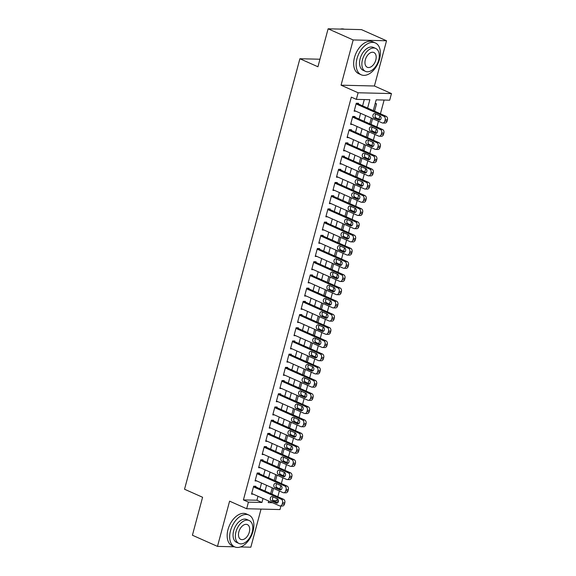 <?xml version="1.0" encoding="UTF-8"?>
<svg xmlns="http://www.w3.org/2000/svg" width="576" height="576" viewBox="0 0 576 576"><rect width="100%" height="100%" fill="white"/><g stroke="black" fill="none" stroke-linecap="round" stroke-linejoin="round"><path stroke-width="0.86" d="M280.958 505.987L280.001 509.558L246.65 508.738L248.422 502.135L261.943 502.466L263.009 498.492M240.509 546.948L250.834 547.2L261.05 509.09M246.65 508.738L229.601 501.156L217.483 546.386L192.413 535.234L202.586 497.268L184.536 489.233L299.887 58.738L317.938 66.766L328.111 28.8L361.462 29.614L386.532 40.766L353.182 39.953L341.064 85.183L358.114 92.765L391.464 93.578L389.693 100.188L376.171 99.857L373.291 110.606M341.064 85.183L374.414 85.997L386.532 40.766M374.414 85.997L391.464 93.578M273.19 500.638L276.761 500.724L277.279 498.78M277.826 496.742L279.367 490.99M279.914 488.952L280.814 485.575M281.362 483.538L282.902 477.785M283.45 475.747L284.357 472.37M284.904 470.333L286.445 464.58M286.992 462.542L287.892 459.166M288.439 457.128L289.98 451.368M290.527 449.338L291.434 445.961M291.982 443.923L293.522 438.163M294.07 436.133L294.97 432.749M295.517 430.718L297.058 424.958M297.605 422.928L298.512 419.544M299.052 417.514L300.6 411.754M301.14 409.723L302.047 406.339M302.594 404.309L304.135 398.549M304.682 396.511L305.59 393.134M306.13 391.097L307.678 385.344M308.218 383.306L309.125 379.93M309.672 377.892L311.213 372.139M311.76 370.102L312.667 366.725M313.207 364.687L314.748 358.934M315.295 356.897L316.202 353.52M316.75 351.482L318.29 345.73M318.838 343.692L319.738 340.315M320.285 338.278L321.826 332.525M322.373 330.487L323.28 327.11M323.827 325.073L325.368 319.313M325.915 317.282L326.815 313.906M327.362 311.868L328.903 306.108M329.45 304.078L330.358 300.694M330.898 298.663L332.446 292.903M332.986 290.873L333.893 287.489M334.44 285.458L335.981 279.698M336.528 277.668L337.435 274.284M337.975 272.254L339.523 266.494M340.063 264.456L340.97 261.079M341.518 259.042L343.058 253.289M343.606 251.251L344.513 247.874M345.053 245.837L346.594 240.084M347.141 238.046L348.048 234.67M348.595 232.632L350.136 226.879M350.683 224.842L351.583 221.465M352.13 219.427L353.671 213.674M354.218 211.637L355.126 208.26M355.673 206.222L357.214 200.47M357.761 198.432L358.661 195.055M359.208 193.018L360.749 187.265M361.296 185.227L362.203 181.85M362.743 179.813L364.291 174.053M364.831 172.022L365.738 168.638M366.286 166.608L367.826 160.848M368.374 158.818L369.281 155.434M369.821 153.403L371.369 147.643M371.909 145.613L372.816 142.229M373.363 140.198L374.904 134.438M375.451 132.401L376.358 129.024M376.898 126.986L378.439 121.234M378.986 119.196L379.894 115.819M380.441 113.782L384.12 100.051M276.761 500.724L278.41 501.458M217.483 546.386L234.497 546.804M328.111 28.8L353.182 39.953M255.737 486.914L255.91 486.259L253.656 486.202L251.532 494.122L253.296 494.165M259.272 473.71L259.452 473.047L257.198 472.997L255.074 480.917L256.831 480.96M262.814 460.505L262.987 459.842L260.734 459.792L258.61 467.712L260.366 467.755M266.35 447.3L266.53 446.638L264.276 446.587L262.152 454.507L263.909 454.55M269.885 434.095L270.065 433.433L267.811 433.382L265.687 441.302L267.444 441.346M273.427 420.89L273.6 420.228L271.346 420.17L269.23 428.098L270.986 428.141M276.962 407.686L277.142 407.023L274.889 406.966L272.765 414.893L274.522 414.936M280.505 394.481L280.678 393.818L278.424 393.761L276.307 401.688L278.064 401.731M284.04 381.269L284.22 380.614L281.966 380.556L279.842 388.483L281.599 388.526M287.582 368.064L287.755 367.409L285.502 367.351L283.378 375.278L285.142 375.314M291.118 354.859L291.298 354.204L289.044 354.146L286.92 362.066L288.677 362.11M294.66 341.654L294.833 340.992L292.579 340.942L290.455 348.862L292.212 348.905M298.195 328.45L298.375 327.787L296.122 327.737L293.998 335.657L295.754 335.7M301.73 315.245L301.91 314.582L299.657 314.532L297.533 322.452L299.29 322.495M305.273 302.04L305.446 301.378L303.199 301.327L301.075 309.247L302.832 309.29M308.808 288.835L308.988 288.173L306.734 288.115L304.61 296.042L306.367 296.086M312.35 275.63L312.523 274.968L310.27 274.91L308.153 282.838L309.91 282.881M315.886 262.426L316.066 261.763L313.812 261.706L311.688 269.633L313.445 269.676M319.428 249.221L319.601 248.558L317.347 248.501L315.223 256.428L316.987 256.471M322.963 236.009L323.143 235.354L320.89 235.296L318.766 243.223L320.522 243.259M326.506 222.804L326.678 222.149L324.425 222.091L322.301 230.011L324.058 230.054M330.041 209.599L330.221 208.944L327.967 208.886L325.843 216.806L327.6 216.85M333.576 196.394L333.756 195.732L331.502 195.682L329.378 203.602L331.135 203.645M337.118 183.19L337.291 182.527L335.045 182.477L332.921 190.397L334.678 190.44M340.654 169.985L340.834 169.322L338.58 169.272L336.456 177.192L338.213 177.235M344.196 156.78L344.369 156.118L342.115 156.06L339.998 163.987L341.755 164.03M347.731 143.575L347.911 142.913L345.658 142.855L343.534 150.782L345.29 150.826M351.274 130.37L351.446 129.708L349.193 129.65L347.069 137.578L348.833 137.621M354.809 117.166L354.989 116.503L352.735 116.446L350.611 124.373L352.368 124.416M374.558 111.168L376.553 103.738L375.142 103.702M371.023 124.373L372.564 118.62M367.488 137.578L369.029 131.825M363.946 150.79L365.486 145.03M360.41 163.994L361.951 158.234M356.868 177.199L358.409 171.439M353.333 190.404L354.874 184.644M349.79 203.609L351.338 197.849M346.255 216.814L347.796 211.061M342.713 230.018L344.261 224.266M339.178 243.223L340.718 237.47M335.642 256.428L337.183 250.675M332.1 269.633L333.641 263.88M328.565 282.845L330.106 277.085M325.022 296.05L326.563 290.29M321.487 309.254L323.028 303.494M317.945 322.459L319.493 316.699M314.41 335.664L315.95 329.904M310.867 348.869L312.415 343.116M307.332 362.074L308.873 356.321M303.797 375.278L305.338 369.526M300.254 388.483L301.795 382.73M296.719 401.688L298.26 395.935M293.177 414.9L294.718 409.14M289.642 428.105L291.182 422.345M286.099 441.31L287.647 435.55M282.564 454.514L284.105 448.754M279.022 467.719L280.57 461.959M275.486 480.924L277.027 475.171M271.951 494.129L273.492 488.376M367.618 108.079L369.864 99.698L356.342 99.367L351.331 97.142L243.41 499.91L256.925 500.234L257.998 496.26M259.992 488.808L261.533 483.055M263.527 475.603L265.068 469.85M267.07 462.398L268.61 456.646M270.605 449.194L272.146 443.434M274.147 435.989L275.688 430.229M277.682 422.784L279.223 417.024M281.218 409.579L282.766 403.819M284.76 396.374L286.301 390.614M288.295 383.162L289.843 377.41M291.838 369.958L293.378 364.205M295.373 356.753L296.914 351M298.915 343.548L300.456 337.795M302.45 330.343L303.991 324.59M305.993 317.138L307.534 311.386M309.528 303.934L311.069 298.174M313.063 290.729L314.611 284.969M316.606 277.524L318.146 271.764M320.141 264.319L321.689 258.559M323.683 251.107L325.224 245.354M327.218 237.902L328.759 232.15M330.761 224.698L332.302 218.945M334.296 211.493L335.837 205.74M337.838 198.288L339.379 192.535M341.374 185.083L342.914 179.33M344.909 171.878L346.457 166.118M348.451 158.674L349.992 152.914M351.986 145.469L353.534 139.709M355.529 132.264L357.07 126.504M359.064 119.052L360.605 113.299M362.606 105.847L364.291 99.562M358.351 103.954L358.524 103.298L356.27 103.241L354.146 111.168L355.903 111.204M319.961 59.227L299.887 58.738M243.41 499.91L248.422 502.135M356.342 99.367L358.114 92.765M268.682 501.012L268.25 502.625L272.534 502.726M371.297 118.051L369.756 123.811M367.762 131.263L366.214 137.016M364.219 144.468L362.678 150.221M360.684 157.673L359.136 163.426M357.142 170.878L355.601 176.63M353.606 184.082L352.066 189.835M350.064 197.287L348.523 203.047M346.529 210.492L344.988 216.252M342.986 223.697L341.446 229.457M339.451 236.902L337.91 242.662M335.916 250.106L334.368 255.866M332.374 263.318L330.833 269.071M328.838 276.523L327.29 282.276M325.296 289.728L323.755 295.481M321.761 302.933L320.22 308.686M318.218 316.138L316.678 321.89M314.683 329.342L313.142 335.102M311.141 342.547L309.6 348.307M307.606 355.752L306.065 361.512M304.07 368.957L302.522 374.717M300.528 382.162L298.987 387.922M296.993 395.374L295.445 401.126M293.45 408.578L291.91 414.331M289.915 421.783L288.374 427.536M286.373 434.988L284.832 440.741M282.838 448.193L281.297 453.946M279.295 461.398L277.754 467.158M275.76 474.602L274.219 480.362M272.225 487.807L270.677 493.567M265.003 491.04L266.544 485.287M268.546 477.835L270.086 472.082M272.081 464.63L273.622 458.87M275.623 451.426L277.164 445.666M279.158 438.221L280.699 432.461M282.694 425.016L284.242 419.256M286.236 411.804L287.777 406.051M289.771 398.599L291.319 392.846M293.314 385.394L294.854 379.642M296.849 372.19L298.39 366.437M300.391 358.985L301.932 353.232M303.926 345.78L305.467 340.027M307.469 332.575L309.01 326.815M311.004 319.37L312.545 313.61M314.539 306.166L316.087 300.406M318.082 292.961L319.622 287.201M321.617 279.756L323.165 273.996M325.159 266.544L326.7 260.791M328.694 253.339L330.235 247.586M332.237 240.134L333.778 234.382M335.772 226.93L337.313 221.177M339.314 213.725L340.855 207.972M342.85 200.52L344.39 194.76M346.385 187.315L347.933 181.555M349.927 174.11L351.468 168.35M353.462 160.906L355.01 155.146M357.005 147.701L358.546 141.941M360.54 134.489L362.081 128.736M364.082 121.284L365.623 115.531M256.925 500.234L261.943 502.466M356.098 103.903L383.875 116.258A2.786 2.124 -88.6 0 1 385.171 119.794L384.818 121.111A2.786 2.124 -88.6 0 1 382.745 123.012A2.786 2.124 -88.6 0 1 382.104 122.861L354.326 110.506M382.745 123.012L384.998 123.062A2.786 2.124 91.4 0 0 387.072 121.169L387.425 119.851A2.786 2.124 91.4 0 0 386.129 116.316L356.767 103.255M379.944 115.841A2.232 1.699 91.4 0 1 381.053 118.339A2.232 1.699 91.4 0 1 379.325 120.182A2.232 1.699 91.4 0 1 378.814 120.067L373.997 117.929A2.232 1.699 91.4 0 1 372.895 115.43A2.232 1.699 91.4 0 1 374.616 113.587A2.232 1.699 91.4 0 1 375.134 113.702L379.944 115.841M380.326 119.794L376.25 117.979A2.232 1.699 91.4 0 1 375.127 116.179A2.232 1.699 91.4 0 1 375.876 114.034M344.333 29.196A17.424 10.742 114 0 0 340.337 29.095M379.534 59.141A17.424 10.742 114 0 0 375.35 42.948A17.424 10.742 114 0 0 356.998 58.594A17.424 10.742 114 0 0 361.181 74.786A17.424 10.742 114 0 0 379.534 59.141M375.35 42.948L372.845 41.832A17.424 10.742 114 0 0 354.492 57.478A17.424 10.742 114 0 0 358.675 73.67L361.181 74.786M365.472 71.359L363.168 70.33A12.55 7.733 -66 0 1 360.158 58.666A12.55 7.733 -66 0 1 373.37 47.405L375.674 48.427A12.55 7.733 114 0 0 362.462 59.695A12.55 7.733 114 0 0 365.472 71.359A12.55 7.733 114 0 0 378.684 60.091A12.55 7.733 114 0 0 375.674 48.427M365.342 59.767A8.086 4.982 114 0 0 367.286 67.277A8.086 4.982 114 0 0 375.804 60.019A8.086 4.982 114 0 0 373.86 52.502A8.086 4.982 114 0 0 365.342 59.767M253.037 531.238A17.424 10.742 114 0 0 248.854 515.045A17.424 10.742 114 0 0 230.501 530.69A17.424 10.742 114 0 0 234.684 546.883A17.424 10.742 114 0 0 253.037 531.238M248.854 515.045L246.348 513.929A17.424 10.742 114 0 0 227.995 529.574A17.424 10.742 114 0 0 232.178 545.767L234.684 546.883M238.975 543.456L236.671 542.426A12.55 7.733 -66 0 1 233.654 530.762A12.55 7.733 -66 0 1 246.866 519.502L249.178 520.524A12.55 7.733 114 0 0 235.966 531.792A12.55 7.733 114 0 0 238.975 543.456A12.55 7.733 114 0 0 252.187 532.188A12.55 7.733 114 0 0 249.178 520.524M238.846 531.864A8.086 4.982 114 0 0 240.79 539.381A8.086 4.982 114 0 0 249.307 532.116A8.086 4.982 114 0 0 247.363 524.599A8.086 4.982 114 0 0 238.846 531.864M352.555 117.108L380.333 129.463A2.786 2.124 -88.6 0 1 381.636 132.998L381.276 134.316A2.786 2.124 -88.6 0 1 379.202 136.217A2.786 2.124 -88.6 0 1 378.569 136.066L350.784 123.71M379.202 136.217L381.456 136.267A2.786 2.124 91.4 0 0 383.53 134.374L383.89 133.056A2.786 2.124 91.4 0 0 382.586 129.521L353.232 116.46M376.409 129.046A2.232 1.699 91.4 0 1 377.51 131.544A2.232 1.699 91.4 0 1 375.782 133.387A2.232 1.699 91.4 0 1 375.271 133.272L370.462 131.134A2.232 1.699 91.4 0 1 369.353 128.635A2.232 1.699 91.4 0 1 371.081 126.792A2.232 1.699 91.4 0 1 371.592 126.907L376.409 129.046M376.783 132.998L372.715 131.184A2.232 1.699 91.4 0 1 371.592 129.384A2.232 1.699 91.4 0 1 372.334 127.238M349.02 130.313L376.798 142.668A2.786 2.124 -88.6 0 1 378.094 146.203L377.741 147.528A2.786 2.124 -88.6 0 1 375.667 149.422A2.786 2.124 -88.6 0 1 375.026 149.27L347.249 136.915M375.667 149.422L377.921 149.472A2.786 2.124 91.4 0 0 379.994 147.578L380.347 146.261A2.786 2.124 91.4 0 0 379.051 142.726L349.69 129.665M372.866 142.25A2.232 1.699 91.4 0 1 373.975 144.749A2.232 1.699 91.4 0 1 372.247 146.599A2.232 1.699 91.4 0 1 371.736 146.477L366.919 144.338A2.232 1.699 91.4 0 1 365.818 141.84A2.232 1.699 91.4 0 1 367.546 139.997A2.232 1.699 91.4 0 1 368.057 140.112L372.866 142.25M373.248 146.203L369.173 144.396A2.232 1.699 91.4 0 1 368.057 142.589A2.232 1.699 91.4 0 1 368.798 140.443M345.478 143.518L373.255 155.873A2.786 2.124 -88.6 0 1 374.558 159.408L374.206 160.733A2.786 2.124 -88.6 0 1 372.132 162.626A2.786 2.124 -88.6 0 1 371.491 162.482L343.714 150.12M372.132 162.626L374.378 162.677A2.786 2.124 91.4 0 0 376.459 160.783L376.812 159.466A2.786 2.124 91.4 0 0 375.509 155.93L346.154 142.87M369.331 155.455A2.232 1.699 91.4 0 1 370.433 157.954A2.232 1.699 91.4 0 1 368.712 159.804A2.232 1.699 91.4 0 1 368.194 159.682L363.384 157.543A2.232 1.699 91.4 0 1 362.275 155.045A2.232 1.699 91.4 0 1 364.003 153.202A2.232 1.699 91.4 0 1 364.514 153.317L369.331 155.455M369.706 159.408L365.638 157.601A2.232 1.699 91.4 0 1 364.514 155.794A2.232 1.699 91.4 0 1 365.256 153.648M341.942 156.722L369.72 169.085A2.786 2.124 -88.6 0 1 371.016 172.613L370.663 173.938A2.786 2.124 -88.6 0 1 368.59 175.831A2.786 2.124 -88.6 0 1 367.949 175.687L340.171 163.325M368.59 175.831L370.843 175.889A2.786 2.124 91.4 0 0 372.917 173.988L373.27 172.67A2.786 2.124 91.4 0 0 371.974 169.135L342.612 156.074M365.789 168.667A2.232 1.699 91.4 0 1 366.898 171.158A2.232 1.699 91.4 0 1 365.17 173.009A2.232 1.699 91.4 0 1 364.658 172.894L359.842 170.748A2.232 1.699 91.4 0 1 358.74 168.257A2.232 1.699 91.4 0 1 360.468 166.406A2.232 1.699 91.4 0 1 360.979 166.522L365.789 168.667M366.17 172.613L362.095 170.806A2.232 1.699 91.4 0 1 360.979 168.998A2.232 1.699 91.4 0 1 361.721 166.853M338.4 169.927L366.185 182.29A2.786 2.124 -88.6 0 1 367.481 185.818L367.128 187.142A2.786 2.124 -88.6 0 1 365.054 189.036A2.786 2.124 -88.6 0 1 364.414 188.892L336.636 176.53M365.054 189.036L367.308 189.094A2.786 2.124 91.4 0 0 369.382 187.2L369.734 185.875A2.786 2.124 91.4 0 0 368.431 182.34L339.077 169.279M362.254 181.872A2.232 1.699 91.4 0 1 363.355 184.363A2.232 1.699 91.4 0 1 361.634 186.214A2.232 1.699 91.4 0 1 361.123 186.098L356.306 183.953A2.232 1.699 91.4 0 1 355.198 181.462A2.232 1.699 91.4 0 1 356.926 179.611A2.232 1.699 91.4 0 1 357.437 179.726L362.254 181.872M362.635 185.818L358.56 184.01A2.232 1.699 91.4 0 1 357.437 182.203A2.232 1.699 91.4 0 1 358.178 180.058M334.865 183.132L362.642 195.494A2.786 2.124 -88.6 0 1 363.938 199.03L363.586 200.347A2.786 2.124 -88.6 0 1 361.512 202.241A2.786 2.124 -88.6 0 1 360.871 202.097L333.094 189.734M361.512 202.241L363.766 202.298A2.786 2.124 91.4 0 0 365.839 200.405L366.192 199.08A2.786 2.124 91.4 0 0 364.896 195.545L335.534 182.484M358.711 195.077A2.232 1.699 91.4 0 1 359.82 197.568A2.232 1.699 91.4 0 1 358.092 199.418A2.232 1.699 91.4 0 1 357.581 199.303L352.771 197.158A2.232 1.699 91.4 0 1 351.662 194.666A2.232 1.699 91.4 0 1 353.39 192.816A2.232 1.699 91.4 0 1 353.902 192.931L358.711 195.077M359.093 199.022L355.025 197.215A2.232 1.699 91.4 0 1 353.902 195.408A2.232 1.699 91.4 0 1 354.643 193.262M331.322 196.337L359.107 208.699A2.786 2.124 -88.6 0 1 360.403 212.234L360.05 213.552A2.786 2.124 -88.6 0 1 357.977 215.446A2.786 2.124 -88.6 0 1 357.336 215.302L329.558 202.946M357.977 215.446L360.23 215.503A2.786 2.124 91.4 0 0 362.304 213.61L362.657 212.285A2.786 2.124 91.4 0 0 361.361 208.757L331.999 195.689M355.176 208.282A2.232 1.699 91.4 0 1 356.285 210.773A2.232 1.699 91.4 0 1 354.557 212.623A2.232 1.699 91.4 0 1 354.046 212.508L349.229 210.362A2.232 1.699 91.4 0 1 348.127 207.871A2.232 1.699 91.4 0 1 349.848 206.021A2.232 1.699 91.4 0 1 350.359 206.136L355.176 208.282M355.558 212.234L351.482 210.42A2.232 1.699 91.4 0 1 350.359 208.613A2.232 1.699 91.4 0 1 351.108 206.467M327.787 209.549L355.565 221.904A2.786 2.124 -88.6 0 1 356.861 225.439L356.508 226.757A2.786 2.124 -88.6 0 1 354.434 228.65A2.786 2.124 -88.6 0 1 353.794 228.506L326.016 216.151M354.434 228.65L356.688 228.708A2.786 2.124 91.4 0 0 358.762 226.814L359.114 225.49A2.786 2.124 91.4 0 0 357.818 221.962L328.457 208.901M351.641 221.486A2.232 1.699 91.4 0 1 352.742 223.985A2.232 1.699 91.4 0 1 351.014 225.828A2.232 1.699 91.4 0 1 350.503 225.713L345.694 223.567A2.232 1.699 91.4 0 1 344.585 221.076A2.232 1.699 91.4 0 1 346.313 219.226A2.232 1.699 91.4 0 1 346.824 219.348L351.641 221.486M352.015 225.439L347.947 223.625A2.232 1.699 91.4 0 1 346.824 221.818A2.232 1.699 91.4 0 1 347.566 219.672M324.252 222.754L352.03 235.109A2.786 2.124 -88.6 0 1 353.326 238.644L352.973 239.962A2.786 2.124 -88.6 0 1 350.899 241.855A2.786 2.124 -88.6 0 1 350.258 241.711L322.481 229.356M350.899 241.855L353.153 241.913A2.786 2.124 91.4 0 0 355.226 240.019L355.579 238.694A2.786 2.124 91.4 0 0 354.283 235.166L324.922 222.106M348.098 234.691A2.232 1.699 91.4 0 1 349.207 237.19A2.232 1.699 91.4 0 1 347.479 239.033A2.232 1.699 91.4 0 1 346.968 238.918L342.151 236.779A2.232 1.699 91.4 0 1 341.05 234.281A2.232 1.699 91.4 0 1 342.77 232.43A2.232 1.699 91.4 0 1 343.289 232.553L348.098 234.691M348.48 238.644L344.405 236.83A2.232 1.699 91.4 0 1 343.282 235.022A2.232 1.699 91.4 0 1 344.03 232.884M320.71 235.958L348.487 248.314A2.786 2.124 -88.6 0 1 349.79 251.849L349.43 253.166A2.786 2.124 -88.6 0 1 347.357 255.067A2.786 2.124 -88.6 0 1 346.723 254.916L318.938 242.561M347.357 255.067L349.61 255.118A2.786 2.124 91.4 0 0 351.684 253.224L352.044 251.906A2.786 2.124 91.4 0 0 350.741 248.371L321.386 235.31M344.563 247.896A2.232 1.699 91.4 0 1 345.665 250.394A2.232 1.699 91.4 0 1 343.937 252.238A2.232 1.699 91.4 0 1 343.426 252.122L338.616 249.984A2.232 1.699 91.4 0 1 337.507 247.486A2.232 1.699 91.4 0 1 339.235 245.642A2.232 1.699 91.4 0 1 339.746 245.758L344.563 247.896M344.938 251.849L340.87 250.034A2.232 1.699 91.4 0 1 339.746 248.234A2.232 1.699 91.4 0 1 340.488 246.089M317.174 249.163L344.952 261.518A2.786 2.124 -88.6 0 1 346.248 265.054L345.895 266.371A2.786 2.124 -88.6 0 1 343.822 268.272A2.786 2.124 -88.6 0 1 343.181 268.121L315.403 255.766M343.822 268.272L346.075 268.322A2.786 2.124 91.4 0 0 348.149 266.429L348.502 265.111A2.786 2.124 91.4 0 0 347.206 261.576L317.844 248.515M341.021 261.101A2.232 1.699 91.4 0 1 342.13 263.599A2.232 1.699 91.4 0 1 340.402 265.442A2.232 1.699 91.4 0 1 339.89 265.327L335.074 263.189A2.232 1.699 91.4 0 1 333.972 260.69A2.232 1.699 91.4 0 1 335.7 258.847A2.232 1.699 91.4 0 1 336.211 258.962L341.021 261.101M341.402 265.054L337.327 263.239A2.232 1.699 91.4 0 1 336.211 261.439A2.232 1.699 91.4 0 1 336.953 259.294M313.632 262.368L341.41 274.723A2.786 2.124 -88.6 0 1 342.713 278.258L342.36 279.583A2.786 2.124 -88.6 0 1 340.286 281.477A2.786 2.124 -88.6 0 1 339.646 281.326L311.868 268.97M340.286 281.477L342.533 281.527A2.786 2.124 91.4 0 0 344.614 279.634L344.966 278.316A2.786 2.124 91.4 0 0 343.663 274.781L314.309 261.72M337.486 274.306A2.232 1.699 91.4 0 1 338.587 276.804A2.232 1.699 91.4 0 1 336.866 278.654A2.232 1.699 91.4 0 1 336.348 278.532L331.538 276.394A2.232 1.699 91.4 0 1 330.43 273.895A2.232 1.699 91.4 0 1 332.158 272.052A2.232 1.699 91.4 0 1 332.669 272.167L337.486 274.306M337.86 278.258L333.792 276.451A2.232 1.699 91.4 0 1 332.669 274.644A2.232 1.699 91.4 0 1 333.41 272.498M310.097 275.573L337.874 287.928A2.786 2.124 -88.6 0 1 339.17 291.463L338.818 292.788A2.786 2.124 -88.6 0 1 336.744 294.682A2.786 2.124 -88.6 0 1 336.103 294.538L308.326 282.175M336.744 294.682L338.998 294.732A2.786 2.124 91.4 0 0 341.071 292.838L341.424 291.521A2.786 2.124 91.4 0 0 340.128 287.986L310.766 274.925M333.943 287.51A2.232 1.699 91.4 0 1 335.052 290.009A2.232 1.699 91.4 0 1 333.324 291.859A2.232 1.699 91.4 0 1 332.813 291.737L327.996 289.598A2.232 1.699 91.4 0 1 326.894 287.1A2.232 1.699 91.4 0 1 328.622 285.257A2.232 1.699 91.4 0 1 329.134 285.372L333.943 287.51M334.325 291.463L330.25 289.656A2.232 1.699 91.4 0 1 329.134 287.849A2.232 1.699 91.4 0 1 329.875 285.703M306.554 288.778L334.339 301.14A2.786 2.124 -88.6 0 1 335.635 304.668L335.282 305.993A2.786 2.124 -88.6 0 1 333.209 307.886A2.786 2.124 -88.6 0 1 332.568 307.742L304.79 295.38M333.209 307.886L335.462 307.944A2.786 2.124 91.4 0 0 337.536 306.043L337.889 304.726A2.786 2.124 91.4 0 0 336.586 301.19L307.231 288.13M330.408 300.722A2.232 1.699 91.4 0 1 331.51 303.214A2.232 1.699 91.4 0 1 329.789 305.064A2.232 1.699 91.4 0 1 329.278 304.942L324.461 302.803A2.232 1.699 91.4 0 1 323.352 300.312A2.232 1.699 91.4 0 1 325.08 298.462A2.232 1.699 91.4 0 1 325.591 298.577L330.408 300.722M330.782 304.668L326.714 302.861A2.232 1.699 91.4 0 1 325.591 301.054A2.232 1.699 91.4 0 1 326.333 298.908M303.019 301.982L330.797 314.345A2.786 2.124 -88.6 0 1 332.093 317.873L331.74 319.198A2.786 2.124 -88.6 0 1 329.666 321.091A2.786 2.124 -88.6 0 1 329.026 320.947L301.248 308.585M329.666 321.091L331.92 321.149A2.786 2.124 91.4 0 0 333.994 319.248L334.346 317.93A2.786 2.124 91.4 0 0 333.05 314.395L303.689 301.334M326.866 313.927A2.232 1.699 91.4 0 1 327.974 316.418A2.232 1.699 91.4 0 1 326.246 318.269A2.232 1.699 91.4 0 1 325.735 318.154L320.926 316.008A2.232 1.699 91.4 0 1 319.817 313.517A2.232 1.699 91.4 0 1 321.545 311.666A2.232 1.699 91.4 0 1 322.056 311.782L326.866 313.927M327.247 317.873L323.179 316.066A2.232 1.699 91.4 0 1 322.056 314.258A2.232 1.699 91.4 0 1 322.798 312.113M299.477 315.187L327.262 327.55A2.786 2.124 -88.6 0 1 328.558 331.085L328.205 332.402A2.786 2.124 -88.6 0 1 326.131 334.296A2.786 2.124 -88.6 0 1 325.49 334.152L297.713 321.79M326.131 334.296L328.385 334.354A2.786 2.124 91.4 0 0 330.458 332.46L330.811 331.135A2.786 2.124 91.4 0 0 329.515 327.6L300.154 314.539M323.33 327.132A2.232 1.699 91.4 0 1 324.439 329.623A2.232 1.699 91.4 0 1 322.711 331.474A2.232 1.699 91.4 0 1 322.2 331.358L317.383 329.213A2.232 1.699 91.4 0 1 316.282 326.722A2.232 1.699 91.4 0 1 318.002 324.871A2.232 1.699 91.4 0 1 318.514 324.986L323.33 327.132M323.712 331.078L319.637 329.27A2.232 1.699 91.4 0 1 318.514 327.463A2.232 1.699 91.4 0 1 319.255 325.318M295.942 328.392L323.719 340.754A2.786 2.124 -88.6 0 1 325.015 344.29L324.662 345.607A2.786 2.124 -88.6 0 1 322.589 347.501A2.786 2.124 -88.6 0 1 321.948 347.357L294.17 335.002M322.589 347.501L324.842 347.558A2.786 2.124 91.4 0 0 326.916 345.665L327.269 344.34A2.786 2.124 91.4 0 0 325.973 340.812L296.611 327.744M319.795 340.337A2.232 1.699 91.4 0 1 320.897 342.828A2.232 1.699 91.4 0 1 319.169 344.678A2.232 1.699 91.4 0 1 318.658 344.563L313.848 342.418A2.232 1.699 91.4 0 1 312.739 339.926A2.232 1.699 91.4 0 1 314.467 338.076A2.232 1.699 91.4 0 1 314.978 338.191L319.795 340.337M320.17 344.29L316.102 342.475A2.232 1.699 91.4 0 1 314.978 340.668A2.232 1.699 91.4 0 1 315.72 338.522M292.406 341.604L320.184 353.959A2.786 2.124 -88.6 0 1 321.48 357.494L321.127 358.812A2.786 2.124 -88.6 0 1 319.054 360.706A2.786 2.124 -88.6 0 1 318.413 360.562L290.635 348.206M319.054 360.706L321.307 360.763A2.786 2.124 91.4 0 0 323.381 358.87L323.734 357.545A2.786 2.124 91.4 0 0 322.438 354.017L293.076 340.956M316.253 353.542A2.232 1.699 91.4 0 1 317.362 356.04A2.232 1.699 91.4 0 1 315.634 357.883A2.232 1.699 91.4 0 1 315.122 357.768L310.306 355.622A2.232 1.699 91.4 0 1 309.204 353.131A2.232 1.699 91.4 0 1 310.925 351.281A2.232 1.699 91.4 0 1 311.443 351.403L316.253 353.542M316.634 357.494L312.559 355.68A2.232 1.699 91.4 0 1 311.436 353.873A2.232 1.699 91.4 0 1 312.185 351.727M288.864 354.809L316.642 367.164A2.786 2.124 -88.6 0 1 317.945 370.699L317.585 372.017A2.786 2.124 -88.6 0 1 315.511 373.91A2.786 2.124 -88.6 0 1 314.878 373.766L287.093 361.411M315.511 373.91L317.765 373.968A2.786 2.124 91.4 0 0 319.838 372.074L320.198 370.75A2.786 2.124 91.4 0 0 318.895 367.222L289.541 354.161M312.718 366.746A2.232 1.699 91.4 0 1 313.819 369.245A2.232 1.699 91.4 0 1 312.091 371.088A2.232 1.699 91.4 0 1 311.58 370.973L306.77 368.834A2.232 1.699 91.4 0 1 305.662 366.336A2.232 1.699 91.4 0 1 307.39 364.486A2.232 1.699 91.4 0 1 307.901 364.608L312.718 366.746M313.092 370.699L309.024 368.885A2.232 1.699 91.4 0 1 307.901 367.078A2.232 1.699 91.4 0 1 308.642 364.939M285.329 368.014L313.106 380.369A2.786 2.124 -88.6 0 1 314.402 383.904L314.05 385.222A2.786 2.124 -88.6 0 1 311.976 387.122A2.786 2.124 -88.6 0 1 311.335 386.971L283.558 374.616M311.976 387.122L314.23 387.173A2.786 2.124 91.4 0 0 316.303 385.279L316.656 383.962A2.786 2.124 91.4 0 0 315.36 380.426L285.998 367.366M309.175 379.951A2.232 1.699 91.4 0 1 310.284 382.45A2.232 1.699 91.4 0 1 308.556 384.293A2.232 1.699 91.4 0 1 308.045 384.178L303.228 382.039A2.232 1.699 91.4 0 1 302.126 379.541A2.232 1.699 91.4 0 1 303.854 377.698A2.232 1.699 91.4 0 1 304.366 377.813L309.175 379.951M309.557 383.904L305.482 382.09A2.232 1.699 91.4 0 1 304.366 380.29A2.232 1.699 91.4 0 1 305.107 378.144M281.786 381.218L309.564 393.574A2.786 2.124 -88.6 0 1 310.867 397.109L310.514 398.426A2.786 2.124 -88.6 0 1 308.434 400.327A2.786 2.124 -88.6 0 1 307.8 400.176L280.022 387.821M308.434 400.327L310.687 400.378A2.786 2.124 91.4 0 0 312.768 398.484L313.121 397.166A2.786 2.124 91.4 0 0 311.818 393.631L282.463 380.57M305.64 393.156A2.232 1.699 91.4 0 1 306.742 395.654A2.232 1.699 91.4 0 1 305.021 397.498A2.232 1.699 91.4 0 1 304.502 397.382L299.693 395.244A2.232 1.699 91.4 0 1 298.584 392.746A2.232 1.699 91.4 0 1 300.312 390.902A2.232 1.699 91.4 0 1 300.823 391.018L305.64 393.156M306.014 397.109L301.946 395.294A2.232 1.699 91.4 0 1 300.823 393.494A2.232 1.699 91.4 0 1 301.565 391.349M278.251 394.423L306.029 406.778A2.786 2.124 -88.6 0 1 307.325 410.314L306.972 411.638A2.786 2.124 -88.6 0 1 304.898 413.532A2.786 2.124 -88.6 0 1 304.258 413.381L276.48 401.026M304.898 413.532L307.152 413.582A2.786 2.124 91.4 0 0 309.226 411.689L309.578 410.371A2.786 2.124 91.4 0 0 308.282 406.836L278.921 393.775M302.098 406.361A2.232 1.699 91.4 0 1 303.206 408.859A2.232 1.699 91.4 0 1 301.478 410.71A2.232 1.699 91.4 0 1 300.967 410.587L296.15 408.449A2.232 1.699 91.4 0 1 295.049 405.95A2.232 1.699 91.4 0 1 296.777 404.107A2.232 1.699 91.4 0 1 297.288 404.222L302.098 406.361M302.479 410.314L298.404 408.506A2.232 1.699 91.4 0 1 297.288 406.699A2.232 1.699 91.4 0 1 298.03 404.554M274.709 407.628L302.486 419.983A2.786 2.124 -88.6 0 1 303.79 423.518L303.437 424.843A2.786 2.124 -88.6 0 1 301.363 426.737A2.786 2.124 -88.6 0 1 300.722 426.593L272.945 414.23M301.363 426.737L303.617 426.787A2.786 2.124 91.4 0 0 305.69 424.894L306.043 423.576A2.786 2.124 91.4 0 0 304.74 420.041L275.386 406.98M298.562 419.566A2.232 1.699 91.4 0 1 299.664 422.064A2.232 1.699 91.4 0 1 297.943 423.914A2.232 1.699 91.4 0 1 297.432 423.792L292.615 421.654A2.232 1.699 91.4 0 1 291.506 419.155A2.232 1.699 91.4 0 1 293.234 417.312A2.232 1.699 91.4 0 1 293.746 417.427L298.562 419.566M298.937 423.518L294.869 421.711A2.232 1.699 91.4 0 1 293.746 419.904A2.232 1.699 91.4 0 1 294.487 417.758M271.174 420.833L298.951 433.195A2.786 2.124 -88.6 0 1 300.247 436.723L299.894 438.048A2.786 2.124 -88.6 0 1 297.821 439.942A2.786 2.124 -88.6 0 1 297.18 439.798L269.402 427.435M297.821 439.942L300.074 439.999A2.786 2.124 91.4 0 0 302.148 438.098L302.501 436.781A2.786 2.124 91.4 0 0 301.205 433.246L271.843 420.185M295.02 432.778A2.232 1.699 91.4 0 1 296.129 435.269A2.232 1.699 91.4 0 1 294.401 437.119A2.232 1.699 91.4 0 1 293.89 436.997L289.08 434.858A2.232 1.699 91.4 0 1 287.971 432.367A2.232 1.699 91.4 0 1 289.699 430.517A2.232 1.699 91.4 0 1 290.21 430.632L295.02 432.778M295.402 436.723L291.334 434.916A2.232 1.699 91.4 0 1 290.21 433.109A2.232 1.699 91.4 0 1 290.952 430.963M267.631 434.038L295.416 446.4A2.786 2.124 -88.6 0 1 296.712 449.928L296.359 451.253A2.786 2.124 -88.6 0 1 294.286 453.146A2.786 2.124 -88.6 0 1 293.645 453.002L265.867 440.64M294.286 453.146L296.539 453.204A2.786 2.124 91.4 0 0 298.613 451.303L298.966 449.986A2.786 2.124 91.4 0 0 297.67 446.45L268.308 433.39M291.485 445.982A2.232 1.699 91.4 0 1 292.594 448.474A2.232 1.699 91.4 0 1 290.866 450.324A2.232 1.699 91.4 0 1 290.354 450.209L285.538 448.063A2.232 1.699 91.4 0 1 284.436 445.572A2.232 1.699 91.4 0 1 286.157 443.722A2.232 1.699 91.4 0 1 286.668 443.837L291.485 445.982M291.866 449.928L287.791 448.121A2.232 1.699 91.4 0 1 286.668 446.314A2.232 1.699 91.4 0 1 287.41 444.168M264.096 447.242L291.874 459.605A2.786 2.124 -88.6 0 1 293.17 463.14L292.817 464.458A2.786 2.124 -88.6 0 1 290.743 466.351A2.786 2.124 -88.6 0 1 290.102 466.207L262.325 453.845M290.743 466.351L292.997 466.409A2.786 2.124 91.4 0 0 295.07 464.515L295.423 463.19A2.786 2.124 91.4 0 0 294.127 459.655L264.766 446.594M287.95 459.187A2.232 1.699 91.4 0 1 289.051 461.678A2.232 1.699 91.4 0 1 287.323 463.529A2.232 1.699 91.4 0 1 286.812 463.414L282.002 461.268A2.232 1.699 91.4 0 1 280.894 458.777A2.232 1.699 91.4 0 1 282.622 456.926A2.232 1.699 91.4 0 1 283.133 457.042L287.95 459.187M288.324 463.133L284.256 461.326A2.232 1.699 91.4 0 1 283.133 459.518A2.232 1.699 91.4 0 1 283.874 457.373M260.561 460.447L288.338 472.81A2.786 2.124 -88.6 0 1 289.634 476.345L289.282 477.662A2.786 2.124 -88.6 0 1 287.208 479.556A2.786 2.124 -88.6 0 1 286.567 479.412L258.79 467.05M287.208 479.556L289.462 479.614A2.786 2.124 91.4 0 0 291.535 477.72L291.888 476.395A2.786 2.124 91.4 0 0 290.592 472.867L261.23 459.799M284.407 472.392A2.232 1.699 91.4 0 1 285.516 474.883A2.232 1.699 91.4 0 1 283.788 476.734A2.232 1.699 91.4 0 1 283.277 476.618L278.46 474.473A2.232 1.699 91.4 0 1 277.358 471.982A2.232 1.699 91.4 0 1 279.079 470.131A2.232 1.699 91.4 0 1 279.598 470.246L284.407 472.392M284.789 476.345L280.714 474.53A2.232 1.699 91.4 0 1 279.59 472.723A2.232 1.699 91.4 0 1 280.339 470.578M257.018 473.659L284.796 486.014A2.786 2.124 -88.6 0 1 286.099 489.55L285.739 490.867A2.786 2.124 -88.6 0 1 283.666 492.761A2.786 2.124 -88.6 0 1 283.032 492.617L255.247 480.262M283.666 492.761L285.919 492.818A2.786 2.124 91.4 0 0 287.993 490.925L288.353 489.6A2.786 2.124 91.4 0 0 287.05 486.072L257.695 473.011M280.872 485.597A2.232 1.699 91.4 0 1 281.974 488.095A2.232 1.699 91.4 0 1 280.246 489.938A2.232 1.699 91.4 0 1 279.734 489.823L274.925 487.678A2.232 1.699 91.4 0 1 273.816 485.186A2.232 1.699 91.4 0 1 275.544 483.336A2.232 1.699 91.4 0 1 276.055 483.458L280.872 485.597M281.246 489.55L277.178 487.735A2.232 1.699 91.4 0 1 276.055 485.928A2.232 1.699 91.4 0 1 276.797 483.782M253.483 486.864L281.261 499.219A2.786 2.124 -88.6 0 1 282.557 502.754L282.204 504.072A2.786 2.124 -88.6 0 1 280.13 505.966A2.786 2.124 -88.6 0 1 279.49 505.822L251.712 493.466M280.13 505.966L282.384 506.023A2.786 2.124 91.4 0 0 284.458 504.13L284.81 502.805A2.786 2.124 91.4 0 0 283.514 499.277L254.153 486.216M277.33 498.802A2.232 1.699 91.4 0 1 278.438 501.3A2.232 1.699 91.4 0 1 276.71 503.143A2.232 1.699 91.4 0 1 276.199 503.028L271.382 500.89A2.232 1.699 91.4 0 1 270.281 498.391A2.232 1.699 91.4 0 1 272.009 496.541A2.232 1.699 91.4 0 1 272.52 496.663L277.33 498.802M277.711 502.754L273.636 500.94A2.232 1.699 91.4 0 1 272.513 499.133A2.232 1.699 91.4 0 1 273.262 496.987M386.129 116.316L383.875 116.258M387.425 119.851L385.171 119.794M387.072 121.169L384.818 121.111M378.814 120.067L379.843 120.096M373.997 117.929L376.25 117.979M382.586 129.521L380.333 129.463M383.89 133.056L381.636 132.998M383.53 134.374L381.276 134.316M375.271 133.272L376.301 133.301M370.462 131.134L372.715 131.184M379.051 142.726L376.798 142.668M380.347 146.261L378.094 146.203M379.994 147.578L377.741 147.528M371.736 146.477L372.766 146.506M366.919 144.338L369.173 144.396M375.509 155.93L373.255 155.873M376.812 159.466L374.558 159.408M376.459 160.783L374.206 160.733M368.194 159.682L369.223 159.71M363.384 157.543L365.638 157.601M371.974 169.135L369.72 169.085M373.27 172.67L371.016 172.613M372.917 173.988L370.663 173.938M364.658 172.894L365.688 172.915M359.842 170.748L362.095 170.806M368.431 182.34L366.185 182.29M369.734 185.875L367.481 185.818M369.382 187.2L367.128 187.142M361.123 186.098L362.146 186.12M356.306 183.953L358.56 184.01M364.896 195.545L362.642 195.494M366.192 199.08L363.938 199.03M365.839 200.405L363.586 200.347M357.581 199.303L358.61 199.325M352.771 197.158L355.025 197.215M361.361 208.757L359.107 208.699M362.657 212.285L360.403 212.234M362.304 213.61L360.05 213.552M354.046 212.508L355.075 212.53M349.229 210.362L351.482 210.42M357.818 221.962L355.565 221.904M359.114 225.49L356.861 225.439M358.762 226.814L356.508 226.757M350.503 225.713L351.533 225.734M345.694 223.567L347.947 223.625M354.283 235.166L352.03 235.109M355.579 238.694L353.326 238.644M355.226 240.019L352.973 239.962M346.968 238.918L347.998 238.939M342.151 236.779L344.405 236.83M350.741 248.371L348.487 248.314M352.044 251.906L349.79 251.849M351.684 253.224L349.43 253.166M343.426 252.122L344.455 252.151M338.616 249.984L340.87 250.034M347.206 261.576L344.952 261.518M348.502 265.111L346.248 265.054M348.149 266.429L345.895 266.371M339.89 265.327L340.92 265.356M335.074 263.189L337.327 263.239M343.663 274.781L341.41 274.723M344.966 278.316L342.713 278.258M344.614 279.634L342.36 279.583M336.348 278.532L337.378 278.561M331.538 276.394L333.792 276.451M340.128 287.986L337.874 287.928M341.424 291.521L339.17 291.463M341.071 292.838L338.818 292.788M332.813 291.737L333.842 291.766M327.996 289.598L330.25 289.656M336.586 301.19L334.339 301.14M337.889 304.726L335.635 304.668M337.536 306.043L335.282 305.993M329.278 304.942L330.3 304.97M324.461 302.803L326.714 302.861M333.05 314.395L330.797 314.345M334.346 317.93L332.093 317.873M333.994 319.248L331.74 319.198M325.735 318.154L326.765 318.175M320.926 316.008L323.179 316.066M329.515 327.6L327.262 327.55M330.811 331.135L328.558 331.085M330.458 332.46L328.205 332.402M322.2 331.358L323.23 331.38M317.383 329.213L319.637 329.27M325.973 340.812L323.719 340.754M327.269 344.34L325.015 344.29M326.916 345.665L324.662 345.607M318.658 344.563L319.687 344.585M313.848 342.418L316.102 342.475M322.438 354.017L320.184 353.959M323.734 357.545L321.48 357.494M323.381 358.87L321.127 358.812M315.122 357.768L316.152 357.79M310.306 355.622L312.559 355.68M318.895 367.222L316.642 367.164M320.198 370.75L317.945 370.699M319.838 372.074L317.585 372.017M311.58 370.973L312.61 370.994M306.77 368.834L309.024 368.885M315.36 380.426L313.106 380.369M316.656 383.962L314.402 383.904M316.303 385.279L314.05 385.222M308.045 384.178L309.074 384.206M303.228 382.039L305.482 382.09M311.818 393.631L309.564 393.574M313.121 397.166L310.867 397.109M312.768 398.484L310.514 398.426M304.502 397.382L305.532 397.411M299.693 395.244L301.946 395.294M308.282 406.836L306.029 406.778M309.578 410.371L307.325 410.314M309.226 411.689L306.972 411.638M300.967 410.587L301.997 410.616M296.15 408.449L298.404 408.506M304.74 420.041L302.486 419.983M306.043 423.576L303.79 423.518M305.69 424.894L303.437 424.843M297.432 423.792L298.454 423.821M292.615 421.654L294.869 421.711M301.205 433.246L298.951 433.195M302.501 436.781L300.247 436.723M302.148 438.098L299.894 438.048M293.89 436.997L294.919 437.026M289.08 434.858L291.334 434.916M297.67 446.45L295.416 446.4M298.966 449.986L296.712 449.928M298.613 451.303L296.359 451.253M290.354 450.209L291.384 450.23M285.538 448.063L287.791 448.121M294.127 459.655L291.874 459.605M295.423 463.19L293.17 463.14M295.07 464.515L292.817 464.458M286.812 463.414L287.842 463.435M282.002 461.268L284.256 461.326M290.592 472.867L288.338 472.81M291.888 476.395L289.634 476.345M291.535 477.72L289.282 477.662M283.277 476.618L284.306 476.64M278.46 474.473L280.714 474.53M287.05 486.072L284.796 486.014M288.353 489.6L286.099 489.55M287.993 490.925L285.739 490.867M279.734 489.823L280.764 489.845M274.925 487.678L277.178 487.735M283.514 499.277L281.261 499.219M284.81 502.805L282.557 502.754M284.458 504.13L282.204 504.072M276.199 503.028L277.229 503.05M271.382 500.89L273.636 500.94"/></g></svg>

